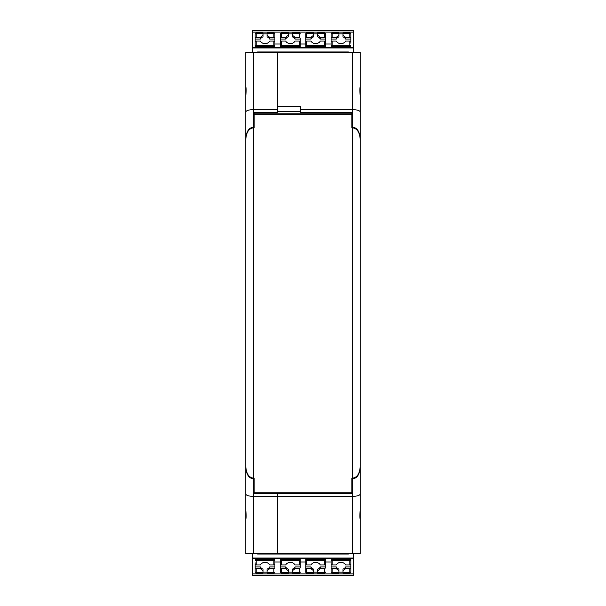 <?xml version="1.0" encoding="UTF-8"?>
<svg xmlns="http://www.w3.org/2000/svg" width="606" height="606" viewBox="0 0 606 606"><rect width="100%" height="100%" fill="white"/><g stroke="black" fill="none" stroke-linecap="round" stroke-linejoin="round"><path stroke-width="0.91" d="M352.101 478.134L352.101 493.579L277.692 493.579L277.692 492.822L277.692 496.367L253.391 496.367C248.793 496.231 246.256 495.481 245.801 494.117L245.801 510.032C246.225 514.82 246.225 517.895 245.801 519.274L245.801 553.566L277.692 553.566L277.692 493.579L253.899 493.579L253.899 478.134M277.692 109.633L277.692 112.421L253.899 112.421L253.899 127.101L253.391 127.101L253.391 109.633L277.692 109.633L277.692 52.434L253.391 52.434L253.391 109.633C248.793 109.769 246.256 110.519 245.801 111.883L245.801 169.968M253.391 127.101C248.793 127.805 246.256 131.699 245.801 138.789M253.899 127.851L253.899 127.101M245.801 494.844L245.801 467.211C246.256 474.301 248.793 478.195 253.391 478.899L253.899 478.899M245.801 494.117L245.801 467.211M277.692 112.421L277.692 113.171L277.692 112.421M245.801 504.215L245.801 519.395M253.391 52.434L245.801 52.434L245.801 86.726C246.225 88.105 246.225 91.18 245.801 95.968L245.801 111.883M245.801 86.605L245.801 101.785M352.609 553.566L277.692 553.566L277.692 496.367L352.609 496.367L352.609 553.566L360.199 553.566L360.199 504.215M352.609 127.101L352.609 52.434L360.199 52.434L360.199 86.726C359.775 88.105 359.775 91.18 360.199 95.968L360.199 111.883C359.744 110.519 357.207 109.769 352.609 109.633L300.47 109.633L300.47 112.421L352.101 112.421L352.101 127.101L352.609 127.101C357.207 127.805 359.744 131.699 360.199 138.789L360.199 169.968M360.199 494.117C359.744 495.481 357.207 496.231 352.609 496.367L352.609 478.899C357.207 478.195 359.744 474.301 360.199 467.211L360.199 510.032C359.775 514.82 359.775 517.895 360.199 519.274M360.199 111.883L360.199 138.789M352.101 127.101L352.101 127.851M352.609 52.434L277.692 52.434L277.692 106.444L300.47 106.444L300.47 109.633M300.47 111.375L277.692 111.375M352.609 478.899L352.101 478.899M360.199 494.844L360.199 467.211M360.199 86.726L360.199 101.785M360.199 519.395L360.199 520.66L360.199 519.395M258.201 492.822L351.851 492.814L254.149 492.822L258.201 492.822L254.149 492.822L254.149 478.134L253.391 478.134C248.793 477.43 246.256 473.536 245.801 466.453L245.801 139.554C246.256 132.456 248.793 128.555 253.391 127.851L253.391 478.134M254.149 113.171L351.851 113.171L254.149 113.171L254.149 127.851L253.391 127.851M351.851 113.171L351.851 127.851L352.609 127.851C357.207 128.555 359.744 132.456 360.199 139.554L360.199 466.453C359.744 473.536 357.207 477.43 352.609 478.134L351.851 478.134L351.851 492.814L347.799 492.822M353.495 47.677L353.495 30.406L252.505 30.406L252.505 52.434M252.505 47.677L353.495 47.518L353.495 52.434M331.096 47.518L331.096 41.632A1.015 0.553 0 0 1 332.103 41.079L336.322 41.079A5.06 4.25 -0 0 0 340.966 43.624A5.06 4.25 -0 0 0 345.602 41.079L349.821 41.079A1.015 0.553 180 0 1 350.836 41.632L350.836 33.959L350.836 39.057L345.602 39.057A5.06 4.25 180 0 0 342.988 36.868L342.988 35.489L342.988 36.868M267.057 36.868L267.057 35.489A5.06 4.25 -0 0 1 269.678 37.678L273.897 37.678L273.897 32.944A1.015 1.015 0 0 1 274.904 33.959A1.015 0.553 180 0 0 273.897 33.406L267.057 33.406L267.057 36.868A5.06 4.25 180 0 1 269.678 39.057L274.904 39.057L274.904 33.959L274.904 43.215M269.678 37.678L269.678 39.057M274.904 38.231A1.015 0.553 180 0 0 273.897 37.678M252.505 32.118L353.495 32.118M274.904 47.518L274.904 41.632A1.015 0.553 180 0 0 273.897 41.079L269.678 41.079A5.06 4.25 180 0 1 265.034 43.624A5.06 4.25 180 0 1 260.398 41.079L256.179 41.079A1.015 0.553 0 0 0 255.164 41.632L255.164 47.518M274.904 43.996L280.472 43.996M305.788 43.996L300.212 43.996L300.212 38.231A1.015 0.553 180 0 0 299.205 37.678L294.986 37.678A5.06 4.25 -0 0 0 292.372 35.489L292.372 36.868A5.06 4.25 180 0 1 294.986 39.057L300.212 39.057L300.212 38.231M325.528 42.458L325.528 33.959L325.528 39.057L320.294 39.057L320.294 37.678A5.06 4.25 -0 0 0 317.68 35.489L317.68 36.868A5.06 4.25 180 0 1 320.294 39.057M331.096 43.996L325.528 43.996M257.573 52.434L257.573 51.957L348.427 51.957L348.427 52.434M350.836 43.215L350.836 42.458M294.986 37.678L294.986 39.057M300.212 47.518L300.212 41.632A1.015 0.553 180 0 0 299.205 41.079L294.986 41.079A5.06 4.25 180 0 1 290.342 43.624A5.06 4.25 180 0 1 285.706 41.079L281.487 41.079A1.015 0.553 0 0 0 280.472 41.632L280.472 47.518M299.205 37.678L299.205 32.944A1.015 1.015 0 0 1 300.212 33.959A1.015 0.553 180 0 0 299.205 33.406L292.372 33.406L292.372 36.868M292.372 33.406L292.372 32.944L299.205 32.944M280.472 42.458L280.472 38.231A1.015 0.553 0 0 1 281.487 37.678L285.706 37.678A5.06 4.25 180 0 1 288.32 35.489L288.32 36.868A5.06 4.25 -0 0 0 285.706 39.057L280.472 39.057M280.472 33.959A1.015 0.553 0 0 1 281.487 33.406L281.487 32.944A1.015 1.015 0 0 0 280.472 33.959L280.472 38.231M285.706 37.678L285.706 39.057M288.32 35.489L288.32 32.944L281.487 32.944M292.372 33.891L288.32 33.891M267.057 33.891L263.012 33.891M263.012 35.489L263.012 36.868A5.06 4.25 -0 0 0 260.398 39.057L255.164 39.057L255.164 38.231A1.015 0.553 0 0 1 256.179 37.678L260.398 37.678A5.06 4.25 180 0 1 263.012 35.489L263.012 32.944L256.179 32.944A1.015 1.015 0 0 0 255.164 33.959L255.164 38.231M255.164 42.458L255.164 39.057M267.057 33.406L267.057 32.944L273.897 32.944M260.398 37.678L260.398 39.057M325.528 47.518L325.528 41.632A1.015 0.553 180 0 0 324.513 41.079L320.294 41.079A5.06 4.25 180 0 1 315.658 43.624A5.06 4.25 180 0 1 311.014 41.079L306.795 41.079A1.015 0.553 0 0 0 305.788 41.632L305.788 47.518M320.294 37.678L324.513 37.678L324.513 32.944A1.015 1.015 0 0 1 325.528 33.959A1.015 0.553 180 0 0 324.513 33.406L317.68 33.406L317.68 36.868M325.528 38.231A1.015 0.553 180 0 0 324.513 37.678M317.68 33.891L313.628 33.891M311.014 37.678A5.06 4.25 180 0 1 313.628 35.489L313.628 36.868A5.06 4.25 -0 0 0 311.014 39.057L305.788 39.057L305.788 38.231A1.015 0.553 0 0 1 306.795 37.678L311.014 37.678L311.014 39.057M305.788 42.458L305.788 39.057M305.788 33.959A1.015 0.553 0 0 1 306.795 33.406L306.795 32.944A1.015 1.015 0 0 0 305.788 33.959L305.788 38.231M317.68 33.406L317.68 32.944L324.513 32.944M313.628 35.489L313.628 32.944L306.795 32.944M342.988 33.891L338.943 33.891M338.943 36.868A5.06 4.25 -0 0 0 336.322 39.057L331.096 39.057L331.096 38.231A1.015 0.553 0 0 1 332.103 37.678L336.322 37.678A5.06 4.25 180 0 1 338.943 35.489L338.943 36.868M331.096 42.458L331.096 39.057M336.322 37.678L336.322 39.057M331.096 33.959A1.015 0.553 0 0 1 332.103 33.406L332.103 32.944A1.015 1.015 0 0 0 331.096 33.959L331.096 38.231M338.943 35.489L338.943 32.944L332.103 32.944M349.821 37.678L349.821 32.944A1.015 1.015 0 0 1 350.836 33.959A1.015 0.553 180 0 0 349.821 33.406L342.988 33.406L342.988 35.489A5.06 4.25 -0 0 1 345.602 37.678L349.821 37.678A1.015 0.553 180 0 1 350.836 38.231M342.988 33.406L342.988 32.944L349.821 32.944M345.602 37.678L345.602 39.057M353.495 30.406L252.505 30.406M252.505 558.323L252.505 575.594L353.495 575.594L353.495 553.566M353.495 558.323L252.505 558.482L252.505 553.566M311.014 566.943L311.014 568.322A5.06 4.25 180 0 0 313.628 570.511L313.628 569.132A5.06 4.25 0 0 1 311.014 566.943L305.788 566.943L305.788 572.041L305.788 562.004L300.212 562.004L300.212 560.095L300.212 564.368A1.015 0.553 180 0 1 299.205 564.921L294.986 564.921A5.06 4.25 0 0 0 290.342 562.376A5.06 4.25 0 0 0 285.706 564.921L281.487 564.921A1.015 0.553 0 0 1 280.472 564.368L280.472 558.482L280.472 562.004L274.904 562.004L274.904 560.095L274.904 564.368A1.015 0.553 180 0 1 273.897 564.921L269.678 564.921A5.06 4.25 180 0 0 265.034 562.376A5.06 4.25 180 0 0 260.398 564.921L256.179 564.921A1.015 0.553 0 0 1 255.164 564.368L255.164 572.041L255.164 566.943L260.398 566.943A5.06 4.25 0 0 0 263.012 569.132L263.012 570.511L263.012 569.132M338.943 570.511A5.06 4.25 180 0 1 336.322 568.322L332.103 568.322L332.103 573.056A1.015 1.015 0 0 1 331.096 572.041A1.015 0.553 0 0 0 332.103 572.594L338.943 572.594L338.943 569.132A5.06 4.25 0 0 1 336.322 566.943L331.096 566.943L331.096 572.041L331.096 562.785M336.322 568.322L336.322 566.943M331.096 567.769A1.015 0.553 0 0 0 332.103 568.322M353.495 573.882L252.505 573.882M305.788 558.482L305.788 564.368A1.015 0.553 0 0 0 306.795 564.921L311.014 564.921A5.06 4.25 0 0 1 315.658 562.376A5.06 4.25 0 0 1 320.294 564.921L324.513 564.921A1.015 0.553 180 0 0 325.528 564.368L325.528 560.095L325.528 562.004L331.096 562.004L331.096 558.482L331.096 564.368A1.015 0.553 0 0 0 332.103 564.921L336.322 564.921A5.06 4.25 0 0 1 340.966 562.376A5.06 4.25 0 0 1 345.602 564.921L349.821 564.921A1.015 0.553 180 0 0 350.836 564.368L350.836 558.482M280.472 563.542L280.472 572.041L280.472 566.943L285.706 566.943L285.706 568.322A5.06 4.25 180 0 0 288.32 570.511L288.32 569.132A5.06 4.25 0 0 1 285.706 566.943M280.472 562.004L280.472 562.785M348.427 553.566L348.427 554.043L257.573 554.043L257.573 553.566M255.164 562.785L255.164 563.542M305.788 567.769A1.015 0.553 0 0 0 306.795 568.322L311.014 568.322M306.795 568.322L306.795 573.056A1.015 1.015 0 0 1 305.788 572.041A1.015 0.553 0 0 0 306.795 572.594L313.628 572.594L313.628 569.132M313.628 572.594L313.628 573.056L306.795 573.056M325.528 562.785L325.528 567.769A1.015 0.553 180 0 1 324.513 568.322L320.294 568.322A5.06 4.25 0 0 1 317.68 570.511L317.68 569.132A5.06 4.25 180 0 0 320.294 566.943L325.528 566.943L325.528 567.769M325.528 560.095A1.015 0.553 180 0 1 324.513 560.648L324.513 559.27A1.015 0.833 180 0 1 325.528 560.095L325.528 558.482M320.294 568.322L320.294 566.943M317.68 570.511L317.68 573.056L324.513 573.056A1.015 1.015 0 0 0 325.528 572.041A1.015 0.553 180 0 1 324.513 572.594L324.513 573.056M313.628 572.109L317.68 572.109M338.943 572.109L342.988 572.109M342.988 570.511L342.988 569.132A5.06 4.25 180 0 0 345.602 566.943L350.836 566.943L350.836 567.769A1.015 0.553 180 0 1 349.821 568.322L345.602 568.322A5.06 4.25 0 0 1 342.988 570.511L342.988 573.056L349.821 573.056A1.015 1.015 0 0 0 350.836 572.041L350.836 567.769M350.836 562.785L350.836 572.041A1.015 0.553 180 0 1 349.821 572.594L349.821 573.056M338.943 572.594L338.943 573.056L332.103 573.056M345.602 568.322L345.602 566.943M285.706 568.322L281.487 568.322L281.487 573.056A1.015 1.015 0 0 1 280.472 572.041A1.015 0.553 0 0 0 281.487 572.594L288.32 572.594L288.32 570.511M280.472 567.769A1.015 0.553 0 0 0 281.487 568.322M288.32 572.109L292.372 572.109M294.986 568.322A5.06 4.25 0 0 1 292.372 570.511L292.372 569.132A5.06 4.25 180 0 0 294.986 566.943L300.212 566.943L300.212 567.769A1.015 0.553 180 0 1 299.205 568.322L294.986 568.322L294.986 566.943M300.212 562.785L300.212 567.769M299.205 564.921L299.205 560.648L281.487 560.648A1.015 0.553 0 0 1 280.472 560.095A1.015 0.833 0 0 1 281.487 559.27L299.205 559.27A1.015 0.833 180 0 1 300.212 560.095L300.212 558.482M288.32 572.594L288.32 573.056L281.487 573.056M292.372 570.511L292.372 573.056L299.205 573.056A1.015 1.015 0 0 0 300.212 572.041A1.015 0.553 180 0 1 299.205 572.594L299.205 573.056M256.179 564.921L256.179 560.648A1.015 0.553 0 0 1 255.164 560.095A1.015 0.833 0 0 1 256.179 559.27L273.897 559.27A1.015 0.833 180 0 1 274.904 560.095L274.904 558.482M263.012 572.109L267.057 572.109M267.057 569.132A5.06 4.25 180 0 0 269.678 566.943L274.904 566.943L274.904 567.769A1.015 0.553 180 0 1 273.897 568.322L269.678 568.322A5.06 4.25 0 0 1 267.057 570.511L267.057 569.132M274.904 562.785L274.904 567.769M269.678 568.322L269.678 566.943M267.057 570.511L267.057 573.056L273.897 573.056A1.015 1.015 0 0 0 274.904 572.041A1.015 0.553 180 0 1 273.897 572.594L273.897 573.056M256.179 568.322L256.179 573.056A1.015 1.015 0 0 1 255.164 572.041A1.015 0.553 0 0 0 256.179 572.594L263.012 572.594L263.012 570.511A5.06 4.25 180 0 1 260.398 568.322L256.179 568.322A1.015 0.553 0 0 1 255.164 567.769M263.012 572.594L263.012 573.056L256.179 573.056M260.398 568.322L260.398 566.943M252.505 575.594L353.495 575.594M253.391 553.566L253.391 478.899M351.851 114.685L254.149 114.685M352.609 127.851L352.609 478.134M349.821 41.079L349.821 45.352A1.015 0.553 180 0 1 350.836 45.904A1.015 0.833 180 0 1 349.821 46.73L349.821 47.518M252.505 47.98L353.495 47.98M281.487 37.678L281.487 33.406L288.32 33.406M299.205 41.079L299.205 45.352L281.487 45.352A1.015 0.553 0 0 0 280.472 45.904A1.015 0.833 -0 0 0 281.487 46.73L299.205 46.73A1.015 0.833 180 0 0 299.205 45.352L299.205 47.518M281.487 41.079L281.487 47.518M353.495 30.55L252.505 30.55M273.897 41.079L273.897 45.352A1.015 0.553 180 0 1 274.904 45.904A1.015 0.833 180 0 1 273.897 46.73L273.897 47.518M256.179 41.079L256.179 45.352L273.897 45.352L273.897 46.73L256.179 46.73L256.179 47.518M255.164 45.904A1.015 0.833 -0 0 0 256.179 46.73L256.179 45.352A1.015 0.553 0 0 0 255.164 45.904M255.164 33.959A1.015 0.553 0 0 1 256.179 33.406L256.179 32.944M256.179 37.678L256.179 33.406L263.012 33.406M306.795 41.079L306.795 45.352A1.015 0.553 0 0 0 305.788 45.904A1.015 0.833 -0 0 0 306.795 46.73L306.795 47.518M324.513 41.079L324.513 46.73L306.795 46.73L306.795 45.352L324.513 45.352A1.015 0.553 180 0 1 325.528 45.904A1.015 0.833 180 0 1 324.513 46.73L324.513 47.518M313.628 33.406L306.795 33.406L306.795 37.678M332.103 41.079L332.103 45.352A1.015 0.553 0 0 0 331.096 45.904A1.015 0.833 -0 0 0 332.103 46.73L332.103 47.518M332.103 37.678L332.103 33.406L338.943 33.406M349.821 45.352L349.821 46.73L332.103 46.73L332.103 45.352L349.821 45.352M273.897 564.921L273.897 560.648L256.179 560.648L256.179 558.482M353.495 558.02L252.505 558.02M324.513 568.322L324.513 572.594L317.68 572.594M324.513 558.482L324.513 559.27L306.795 559.27A1.015 0.833 0 0 0 306.795 560.648L306.795 558.482M306.795 564.921L306.795 560.648L324.513 560.648L324.513 564.921M252.505 575.45L353.495 575.45M332.103 564.921L332.103 560.648A1.015 0.553 0 0 1 331.096 560.095A1.015 0.833 0 0 1 332.103 559.27L332.103 558.482M349.821 564.921L349.821 560.648L332.103 560.648L332.103 559.27L349.821 559.27L349.821 558.482M350.836 560.095A1.015 0.833 180 0 0 349.821 559.27L349.821 560.648A1.015 0.553 180 0 0 350.836 560.095M349.821 568.322L349.821 572.594L342.988 572.594M300.212 560.095A1.015 0.553 180 0 1 299.205 560.648L299.205 558.482M281.487 564.921L281.487 558.482M292.372 572.594L299.205 572.594L299.205 568.322M274.904 560.095A1.015 0.553 180 0 1 273.897 560.648L273.897 558.482M273.897 568.322L273.897 572.594L267.057 572.594M353.495 30.3L252.505 30.3M252.505 575.7L302.871 575.7M303.129 575.7L353.495 575.7"/></g></svg>
